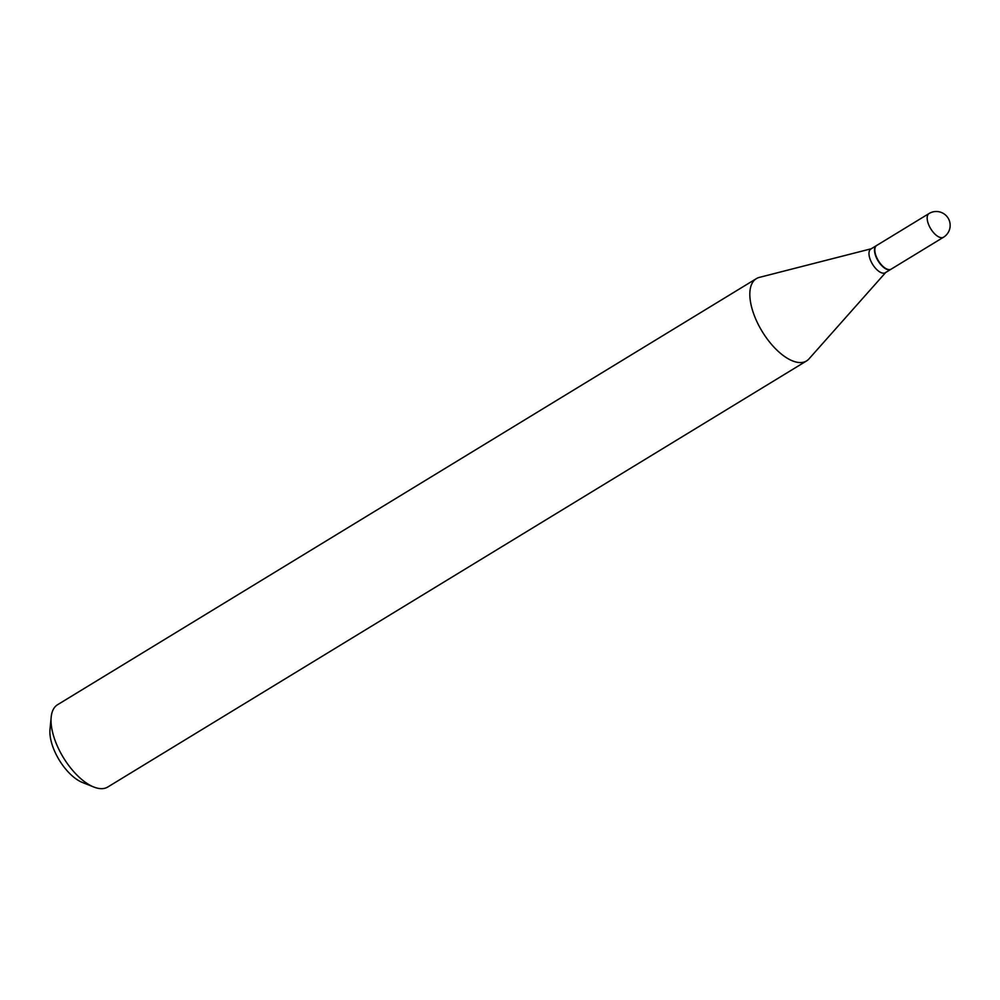 <?xml version="1.0" encoding="UTF-8"?>
<svg xmlns="http://www.w3.org/2000/svg" width="1000" height="1000" viewBox="0 0 1000 1000"><rect width="100%" height="100%" fill="white"/><g stroke="black" fill="none" stroke-linecap="round" stroke-linejoin="round"><path stroke-width="1.5" d="M891.137 269.163A13.875 6.5 -121.4 0 1 875.812 255.3A13.875 6.5 -121.4 0 1 876.688 245.463L929.05 213.525A13.875 6.5 -121.4 0 0 928.175 223.375A13.875 6.5 -121.4 0 0 940.438 237.537A13.875 6.5 -121.4 0 0 943.5 237.237L891.137 269.163M890.987 269.25A13.875 6.5 -121.4 0 1 890.85 269.337A13.875 6.5 -121.4 0 1 887.788 269.65A13.875 6.5 -121.4 0 1 876.625 258.188A13.875 6.5 -121.4 0 1 876.388 245.637A13.875 6.5 -121.4 0 1 876.538 245.55M890.85 269.337L885.312 272.712A13.875 6.5 -121.4 0 1 882.25 273.025A13.875 6.5 -121.4 0 1 871.1 261.562A13.875 6.5 -121.4 0 1 870.863 249.013L876.388 245.637M885.713 272.475L809.025 358.85A48.2 22.55 -121.4 0 1 806.55 360.938L107.75 787.025A48.2 22.55 -121.4 0 1 97.112 788.088A48.2 22.55 -121.4 0 1 93.75 787A48.2 22.55 -121.4 0 1 51.175 717.175A48.2 22.55 -121.4 0 1 57.562 704.725L756.363 278.637A48.2 22.55 -121.4 0 1 759.35 277.387L871.263 248.762M806.55 360.938A48.2 22.55 -121.4 0 1 795.913 362A48.2 22.55 -121.4 0 1 757.175 322.225A48.2 22.55 -121.4 0 1 756.363 278.637M93.75 787L82.35 782.45A36.625 17.138 -121.4 0 1 50 729.388L51.175 717.175M943.5 237.237A13.875 13.875 0 0 0 939.613 211.912A13.875 13.875 0 0 0 929.05 213.525"/></g></svg>
